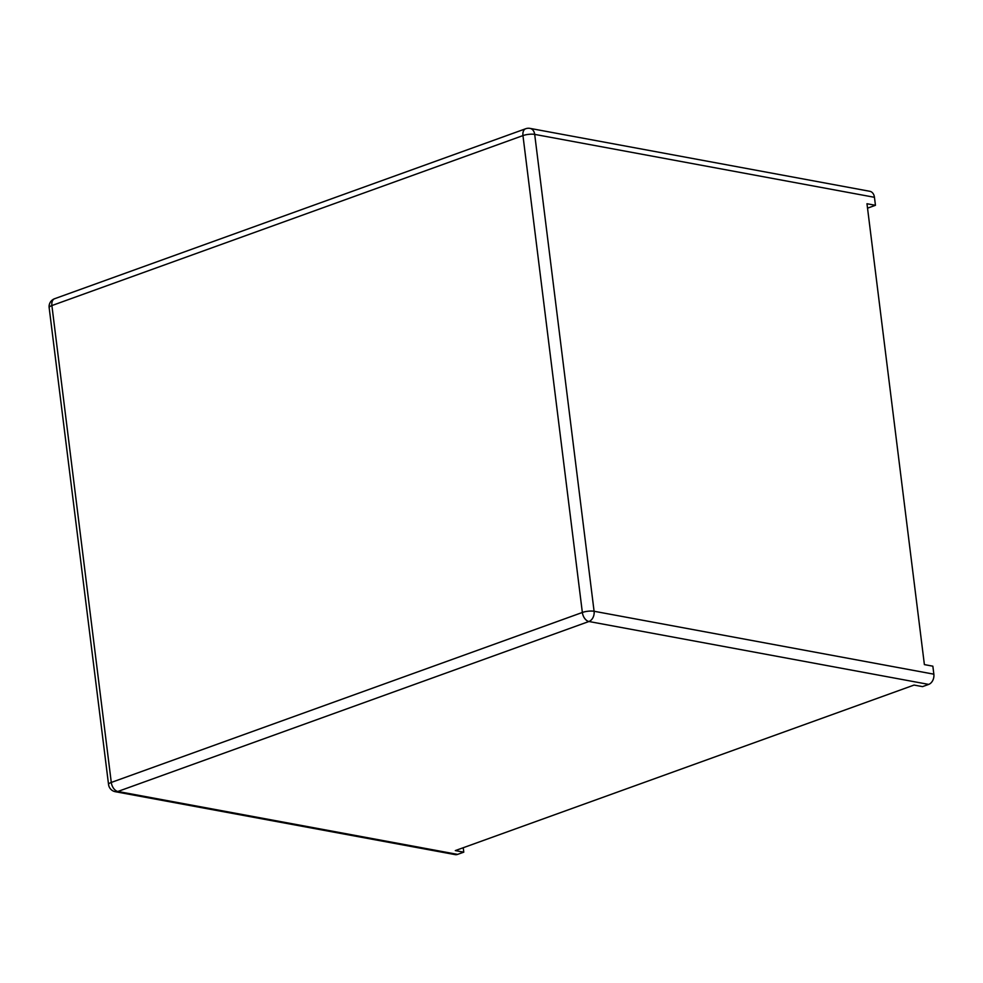 <?xml version="1.0" encoding="UTF-8"?>
<svg xmlns="http://www.w3.org/2000/svg" width="983" height="983" viewBox="0 0 983 983"><rect width="100%" height="100%" fill="white"/><g stroke="black" fill="none" stroke-linecap="round" stroke-linejoin="round"><path stroke-width="1.47" d="M928.677 684.401L588.915 621.502L117.849 791.475A8.368 6.156 100.5 0 1 115.33 791.708L455.092 854.608A8.368 6.156 -79.5 0 0 457.611 854.387L463.779 852.163L455.313 850.59L914.055 685.065L922.521 686.625L928.677 684.401A8.368 6.156 -79.5 0 0 933.85 674.178L932.855 666.179L924.389 664.606L866.981 203.739L875.448 205.3L867.534 208.163M874.452 197.3L534.691 134.388A8.368 6.156 100.5 0 0 530.046 128.392L869.808 191.292A8.368 6.156 -79.5 0 1 874.452 197.3L875.448 205.3M463.779 852.163L463.226 847.739M457.611 854.387L117.849 791.475A8.368 5.198 70.2 0 1 111.288 782.443A8.368 2.236 172.9 0 0 108.548 784.508L49.15 307.63A8.368 2.236 172.9 0 1 51.89 305.566A8.368 5.198 -109.8 0 1 54.618 298.721L525.684 128.748A8.368 5.198 -109.8 0 0 522.956 135.593L582.354 612.47L111.288 782.443L51.89 305.566L522.956 135.593A8.368 2.236 -7.1 0 1 534.691 134.388L594.088 611.266A8.368 6.156 100.5 0 1 588.915 621.502A8.368 5.198 70.2 0 1 582.354 612.47A8.368 2.236 -7.1 0 1 594.088 611.266L933.85 674.178M530.046 128.392A8.368 8.368 0 0 0 525.684 128.748M54.618 298.721A8.368 8.368 0 0 0 49.15 307.63M108.548 784.508A8.368 8.368 0 0 0 115.33 791.708"/></g></svg>
